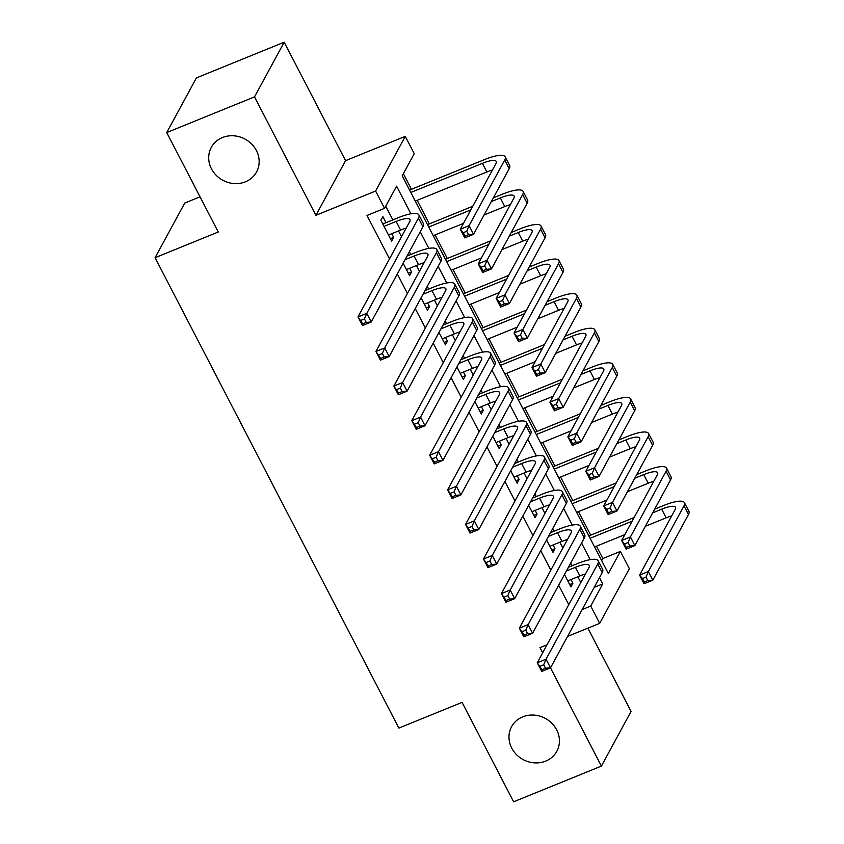 <?xml version="1.0" encoding="UTF-8"?>
<svg xmlns="http://www.w3.org/2000/svg" width="844" height="844" viewBox="0 0 844 844"><rect width="100%" height="100%" fill="white"/><g stroke="black" fill="none" stroke-linecap="round" stroke-linejoin="round"><path stroke-width="1.27" d="M522.731 716.851A25.742 23.389 28.5 0 1 551.923 723.34A25.742 23.389 28.5 0 1 556.829 751.265A25.742 23.389 28.5 0 1 545.678 761.119A25.742 23.389 28.5 0 1 516.486 754.631A25.742 23.389 28.5 0 1 511.58 726.705A25.742 23.389 28.5 0 1 522.731 716.851M222.447 137.551A25.742 23.389 28.5 0 1 251.639 144.039A25.742 23.389 28.5 0 1 256.555 171.965A25.742 23.389 28.5 0 1 245.393 181.819A25.742 23.389 28.5 0 1 216.212 175.33A25.742 23.389 28.5 0 1 211.295 147.394A25.742 23.389 28.5 0 1 222.447 137.551M601.688 560.669L602.838 558.538L620.393 551.396L629.36 568.687L599.683 623.347L590.726 606.055L602.753 583.9L599.493 577.623M200.039 196.831L184.741 203.056L155.074 257.715L398.885 728.077L462.079 702.366L513.627 801.8L601.403 766.088L631.069 711.429L587.909 628.147M155.074 257.715L218.269 232.005L166.732 132.571L196.399 77.912L284.185 42.2L254.508 96.87L315.909 215.315L375.591 191.039L405.268 136.369L414.235 153.661L402.198 175.826L608.366 573.551L620.393 551.396M315.909 215.315L345.576 160.655L284.185 42.2M345.576 160.655L405.268 136.369M602.838 558.538L596.444 546.195M590.726 535.17L578.509 511.601M572.802 500.576L560.585 477.018M554.877 465.993L542.66 442.435M536.942 431.411L524.736 407.852M519.018 396.828L506.801 373.259M501.093 362.245L488.876 338.676M483.169 327.651L470.952 304.093M465.234 293.068L453.028 269.51M447.309 258.486L435.093 234.927M429.385 223.903L417.168 200.334M411.45 189.309L403.358 173.695M166.732 132.571L254.508 96.87M564.478 574.521L570.913 586.928L572.918 583.236L571.019 579.554M546.553 539.928L552.989 552.345L554.993 548.653L553.084 544.971M528.629 505.345L535.064 517.752L537.069 514.059L535.159 510.388M510.704 470.762L517.129 483.169L519.134 479.476L517.235 475.805M492.769 436.179L499.205 448.586L501.209 444.893L499.3 441.212M474.845 401.586L481.28 414.003L483.285 410.311L481.375 406.629M456.921 367.003L463.345 379.42L465.361 375.717L463.451 372.046M438.986 332.42L445.421 344.827L447.425 341.134L445.526 337.463M421.061 297.837L427.497 310.244L429.501 306.551L427.591 302.88M403.137 263.254L409.572 275.661L411.577 271.968L409.667 268.286M410.912 213.806L396.585 186.165L384.558 208.331L367.003 215.473L389.495 258.865M397.324 273.962L407.43 293.459M415.248 308.545L425.355 328.042M433.172 343.128L443.279 362.625M451.107 377.722L461.204 397.207M469.032 412.305L479.139 431.801M486.956 446.887L497.063 466.384M504.881 481.47L514.988 500.967M522.816 516.053L532.912 535.55M540.74 550.647L550.847 570.133M558.665 585.23L568.772 604.726M580.799 582.56L577.813 576.79M572.095 565.765L570.702 563.064M562.874 547.978L559.889 542.207M554.17 531.182L552.767 528.481M544.95 513.395L541.953 507.624M536.246 496.599L534.843 493.898M527.015 478.801L524.029 473.041M518.311 462.016L516.918 459.315M509.09 444.218L506.105 438.447M500.386 427.423L498.983 424.722M491.166 409.635L488.18 403.865M482.462 392.84L481.059 390.139M473.241 375.052L470.245 369.282M464.538 358.257L463.134 355.556M455.306 340.459L452.321 334.699M446.603 323.674L445.21 320.973M437.382 305.876L434.396 300.105M428.678 289.091L427.275 286.38M419.457 271.293L416.461 265.522M410.754 254.498L409.351 251.797M401.533 236.71L398.537 230.939M392.829 219.915L385.719 206.2M386.024 222.679L382.891 216.634L380.887 220.326L391.637 241.078L393.642 237.386L391.743 233.704M547.028 644.774L540.002 647.633L542.671 652.802M550.478 667.857L601.403 766.088M567.579 636.408L599.683 623.347M582.17 609.537L590.726 606.055M384.558 208.331L375.591 191.039M590.188 559.656L581.569 543.04M572.264 525.073L563.644 508.447M554.329 490.491L545.72 473.864M536.404 455.908L527.785 439.281M518.48 421.314L509.86 404.698M500.555 386.731L491.936 370.105M482.62 352.148L474.012 335.522M464.696 317.566L456.077 300.939M446.771 282.972L438.152 266.356M428.847 248.389L420.228 231.773M594.208 587.371L602.753 583.9M390.413 238.694L393.642 237.386M408.338 273.287L411.577 271.968M426.262 307.87L429.501 306.551M444.187 342.453L447.425 341.134M462.122 377.036L465.361 375.717M480.046 411.619L483.285 410.311M497.971 446.212L501.209 444.893M515.895 480.795L519.134 479.476M533.83 515.378L537.069 514.059M551.754 549.961L554.993 548.653M569.679 584.554L572.918 583.236M388.504 235.022L400.615 230.095A20.119 5.022 152.6 0 1 406.175 228.154M384.02 226.371L396.131 221.445A20.119 5.022 152.6 0 1 409.984 219.577A20.119 5.022 152.6 0 1 409.678 221.698L357.993 316.911L366.771 313.346L418.455 218.121A30.173 7.533 -27.4 0 0 418.909 214.946A30.173 7.533 -27.4 0 0 398.136 217.752L382.786 223.998M364.439 318.926L366.771 313.346L371.254 321.986L362.477 325.562L357.993 316.911L362.72 323.811L366.233 322.387L364.439 318.926L360.926 320.361M366.233 322.387L371.254 321.986L422.939 226.772A30.173 7.533 -27.4 0 0 423.393 223.597L418.909 214.946M362.477 325.562L362.72 323.811M466.743 231.267L463.229 232.691L465.023 236.151L468.536 234.716L466.743 231.267L469.074 225.675L473.547 234.326L464.77 237.892L460.296 229.251L469.074 225.675L504.723 160.001A30.173 7.533 -27.4 0 0 505.176 156.836A30.173 7.533 -27.4 0 0 484.403 159.632L409.583 190.069M410.817 192.453L482.399 163.335A20.119 5.022 152.6 0 1 496.24 161.457A20.119 5.022 152.6 0 1 495.945 163.578L460.296 229.251L463.229 232.691M415.301 201.094L486.882 171.976A20.119 5.022 152.6 0 1 492.432 170.034M468.536 234.716L473.547 234.326L509.206 168.652A30.173 7.533 -27.4 0 0 509.66 165.477L505.176 156.836M464.77 237.892L465.023 236.151M406.428 269.605L418.54 264.678A20.119 5.022 152.6 0 1 424.099 262.737M405.067 259.688L414.066 256.027A20.119 5.022 152.6 0 1 427.908 254.16A20.119 5.022 152.6 0 1 427.613 256.281L375.918 351.494L384.695 347.928L436.39 252.704A30.173 7.533 -27.4 0 0 436.844 249.539A30.173 7.533 -27.4 0 0 416.071 252.335L407.072 255.996M382.364 353.509L384.695 347.928L389.179 356.569L380.401 360.145L375.918 351.494L380.644 358.405L384.157 356.97L382.364 353.509L378.851 354.944M384.157 356.97L389.179 356.569L440.863 261.355A30.173 7.533 -27.4 0 0 441.317 258.18L436.844 249.539M380.401 360.145L380.644 358.405M424.363 304.188L436.475 299.261A20.119 5.022 152.6 0 1 442.024 297.32M422.992 294.282L431.991 290.621A20.119 5.022 152.6 0 1 445.843 288.743A20.119 5.022 152.6 0 1 445.537 290.863L393.842 386.088L402.62 382.511L454.315 287.287A30.173 7.533 -27.4 0 0 454.768 284.122A30.173 7.533 -27.4 0 0 433.995 286.928L424.996 290.579M400.288 388.103L402.62 382.511L407.103 391.162L398.326 394.728L393.842 386.088L398.568 392.987L402.082 391.553L400.288 388.103L396.786 389.527M402.082 391.553L407.103 391.162L458.798 295.938A30.173 7.533 -27.4 0 0 459.252 292.762L454.768 284.122M398.326 394.728L398.568 392.987M442.288 338.782L454.399 333.844A20.119 5.022 152.6 0 1 459.959 331.914M440.927 328.865L449.915 325.204A20.119 5.022 152.6 0 1 463.767 323.336A20.119 5.022 152.6 0 1 463.462 325.446L411.777 420.671L420.555 417.094L472.239 321.88A30.173 7.533 -27.4 0 0 472.693 318.705A30.173 7.533 -27.4 0 0 451.92 321.511L442.931 325.172M418.223 422.686L420.555 417.094L425.028 425.745L416.25 429.311L411.777 420.671L416.503 427.57L420.017 426.146L418.223 422.686L414.71 424.11M420.017 426.146L425.028 425.745L476.723 330.521A30.173 7.533 -27.4 0 0 477.176 327.356L472.693 318.705M416.25 429.311L416.503 427.57M460.212 373.364L472.323 368.438A20.119 5.022 152.6 0 1 477.883 366.496M458.851 363.447L467.84 359.787A20.119 5.022 152.6 0 1 481.692 357.919A20.119 5.022 152.6 0 1 481.386 360.029L429.702 455.254L438.479 451.688L490.164 356.463A30.173 7.533 -27.4 0 0 490.617 353.288A30.173 7.533 -27.4 0 0 469.844 356.094L460.856 359.755M436.148 457.269L438.479 451.688L442.963 460.328L434.185 463.905L429.702 455.254L434.428 462.153L437.941 460.729L436.148 457.269L432.634 458.693M437.941 460.729L442.963 460.328L494.647 365.104A30.173 7.533 -27.4 0 0 495.101 361.939L490.617 353.288M434.185 463.905L434.428 462.153M484.667 265.849L481.154 267.274L482.947 270.734L486.46 269.31L484.667 265.849L486.999 260.258L491.482 268.909L482.705 272.475L478.221 263.834L486.999 260.258L522.647 194.584A30.173 7.533 -27.4 0 0 523.101 191.419A30.173 7.533 -27.4 0 0 502.328 194.225L493.329 197.886M472.777 206.242L427.518 224.662M428.752 227.036L470.773 209.934M491.324 201.579L500.323 197.918A20.119 5.022 152.6 0 1 514.175 196.051A20.119 5.022 152.6 0 1 513.869 198.161L478.221 263.834L481.154 267.274M433.225 235.676L463.483 223.375M484.034 215.009L504.807 206.558A20.119 5.022 152.6 0 1 510.356 204.617M486.46 269.31L491.482 268.909L527.131 203.235A30.173 7.533 -27.4 0 0 527.584 200.06L523.101 191.419M482.705 272.475L482.947 270.734M502.591 300.432L499.078 301.857L500.872 305.317L504.385 303.893L502.591 300.432L504.923 294.851L509.407 303.492L500.629 307.068L496.145 298.417L504.923 294.851L540.571 229.178A30.173 7.533 -27.4 0 0 541.025 226.002A30.173 7.533 -27.4 0 0 520.252 228.808L511.264 232.469M490.712 240.825L445.442 259.245M446.676 261.619L488.697 244.517M509.259 236.162L518.248 232.501A20.119 5.022 152.6 0 1 532.1 230.634A20.119 5.022 152.6 0 1 531.794 232.744L496.145 298.417L499.078 301.857M451.16 270.27L481.407 257.958M501.958 249.602L522.731 241.152A20.119 5.022 152.6 0 1 528.291 239.211M504.385 303.893L509.407 303.492L545.055 237.818A30.173 7.533 -27.4 0 0 545.509 234.653L541.025 226.002M500.629 307.068L500.872 305.317M520.516 335.015L517.013 336.45L518.807 339.9L522.309 338.476L520.516 335.015L522.847 329.434L527.331 338.075L518.554 341.651L514.07 333L522.847 329.434L558.496 263.761A30.173 7.533 -27.4 0 0 558.96 260.585A30.173 7.533 -27.4 0 0 538.187 263.391L529.188 267.052M508.637 275.418L463.367 293.828M464.601 296.202L506.632 279.111M527.183 270.745L536.183 267.084A20.119 5.022 152.6 0 1 550.024 265.216A20.119 5.022 152.6 0 1 549.718 267.326L514.07 333L517.013 336.45M469.085 304.853L499.332 292.541M519.893 284.185L540.656 275.735A20.119 5.022 152.6 0 1 546.216 273.794M522.309 338.476L527.331 338.075L562.98 272.401A30.173 7.533 -27.4 0 0 563.433 269.236L558.96 260.585M518.554 341.651L518.807 339.9M538.451 369.598L534.938 371.033L536.731 374.493L540.244 373.059L538.451 369.598L540.782 364.017L545.256 372.668L536.478 376.234L532.005 367.583L540.782 364.017L576.431 298.343A30.173 7.533 -27.4 0 0 576.885 295.168A30.173 7.533 -27.4 0 0 556.112 297.974L547.112 301.635M526.561 310.001L481.302 328.411M482.525 330.795L524.557 313.694M545.108 305.328L554.107 301.667A20.119 5.022 152.6 0 1 567.959 299.799A20.119 5.022 152.6 0 1 567.653 301.92L532.005 367.583L534.938 371.033M487.009 339.436L517.266 327.134M537.818 318.768L558.591 310.318A20.119 5.022 152.6 0 1 564.14 308.377M540.244 373.059L545.256 372.668L580.915 306.994A30.173 7.533 -27.4 0 0 581.368 303.819L576.885 295.168M536.478 376.234L536.731 374.493M478.137 407.947L490.258 403.021A20.119 5.022 152.6 0 1 495.808 401.079M476.776 398.03L485.775 394.37A20.119 5.022 152.6 0 1 499.616 392.502A20.119 5.022 152.6 0 1 499.321 394.623L447.626 489.837L456.404 486.271L508.099 391.046A30.173 7.533 -27.4 0 0 508.552 387.871A30.173 7.533 -27.4 0 0 487.779 390.677L478.78 394.338M454.072 491.852L456.404 486.271L460.887 494.911L452.11 498.487L447.626 489.837L452.352 496.736L455.865 495.312L454.072 491.852L450.559 493.286M455.865 495.312L460.887 494.911L512.572 399.697A30.173 7.533 -27.4 0 0 513.036 396.522L508.552 387.871M452.11 498.487L452.352 496.736M556.375 404.192L552.862 405.616L554.656 409.076L558.169 407.652L556.375 404.192L558.707 398.6L563.191 407.251L554.413 410.817L549.929 402.177L558.707 398.6L594.355 332.926A30.173 7.533 -27.4 0 0 594.809 329.761A30.173 7.533 -27.4 0 0 574.036 332.568L565.047 336.218M544.486 344.584L499.226 363.004M500.46 365.378L542.481 348.277M563.032 339.921L572.032 336.26A20.119 5.022 152.6 0 1 585.884 334.382A20.119 5.022 152.6 0 1 585.578 336.503L549.929 402.177L552.862 405.616M504.934 374.019L535.191 361.717M555.742 353.351L576.515 344.901A20.119 5.022 152.6 0 1 582.075 342.959M558.169 407.652L563.191 407.251L598.839 341.577A30.173 7.533 -27.4 0 0 599.293 338.402L594.809 329.761M554.413 410.817L554.656 409.076M496.072 442.53L508.183 437.603A20.119 5.022 152.6 0 1 513.732 435.662M494.7 432.613L503.699 428.963A20.119 5.022 152.6 0 1 517.551 427.085A20.119 5.022 152.6 0 1 517.245 429.206L465.55 524.419L474.328 520.853L526.023 425.629A30.173 7.533 -27.4 0 0 526.477 422.464A30.173 7.533 -27.4 0 0 505.704 425.26L496.705 428.921M471.996 526.434L474.328 520.853L478.812 529.504L470.034 533.07L465.55 524.419L470.287 531.33L473.79 529.895L471.996 526.434L468.494 527.869M473.79 529.895L478.812 529.504L530.507 434.28A30.173 7.533 -27.4 0 0 530.96 431.105L526.477 422.464M470.034 533.07L470.287 531.33M574.3 438.774L570.787 440.199L572.58 443.659L576.093 442.235L574.3 438.774L576.631 433.183L581.115 441.834L572.337 445.4L567.854 436.759L576.631 433.183L612.28 367.52A30.173 7.533 -27.4 0 0 612.733 364.344A30.173 7.533 -27.4 0 0 591.961 367.151L582.972 370.811M562.42 379.167L517.15 397.587M518.385 399.961L560.416 382.859M580.967 374.504L589.956 370.843A20.119 5.022 152.6 0 1 603.808 368.976A20.119 5.022 152.6 0 1 603.502 371.086L567.854 436.759L570.787 440.199M522.869 408.612L553.115 396.3M573.667 387.934L594.44 379.483A20.119 5.022 152.6 0 1 600 377.553M576.093 442.235L581.115 441.834L616.764 376.16A30.173 7.533 -27.4 0 0 617.217 372.985L612.733 364.344M572.337 445.4L572.58 443.659M513.996 477.113L526.107 472.186A20.119 5.022 152.6 0 1 531.667 470.256M512.635 467.207L521.624 463.546A20.119 5.022 152.6 0 1 535.476 461.679A20.119 5.022 152.6 0 1 535.17 463.789L483.485 559.013L492.263 555.436L543.947 460.223A30.173 7.533 -27.4 0 0 544.401 457.047A30.173 7.533 -27.4 0 0 523.628 459.853L514.64 463.514M489.931 561.028L492.263 555.436L496.736 564.087L487.959 567.653L483.485 559.013L488.212 565.913L491.725 564.488L489.931 561.028L486.418 562.452M491.725 564.488L496.736 564.087L548.431 468.863A30.173 7.533 -27.4 0 0 548.885 465.688L544.401 457.047M487.959 567.653L488.212 565.913M592.224 473.357L588.722 474.792L590.515 478.242L594.018 476.818L592.224 473.357L594.556 467.776L599.04 476.417L590.262 479.993L585.778 471.342L594.556 467.776L630.215 402.103A30.173 7.533 -27.4 0 0 630.668 398.927A30.173 7.533 -27.4 0 0 609.895 401.733L600.896 405.394M580.345 413.75L535.075 432.17M536.309 434.544L578.34 417.453M598.892 409.087L607.891 405.426A20.119 5.022 152.6 0 1 621.733 403.559A20.119 5.022 152.6 0 1 621.437 405.669L585.778 471.342L588.722 474.792M540.793 443.195L571.04 430.883M591.602 422.527L612.364 414.077A20.119 5.022 152.6 0 1 617.924 412.136M594.018 476.818L599.04 476.417L634.688 410.743A30.173 7.533 -27.4 0 0 635.142 407.578L630.668 398.927M590.262 479.993L590.515 478.242M531.92 511.707L544.032 506.78A20.119 5.022 152.6 0 1 549.592 504.839M530.559 501.79L539.559 498.129A20.119 5.022 152.6 0 1 553.4 496.261A20.119 5.022 152.6 0 1 553.094 498.371L501.41 593.596L510.187 590.019L561.872 494.806A30.173 7.533 -27.4 0 0 562.336 491.63A30.173 7.533 -27.4 0 0 541.563 494.436L532.564 498.097M507.856 595.611L510.187 590.019L514.671 598.67L505.894 602.236L501.41 593.596L506.136 600.495L509.649 599.071L507.856 595.611L504.343 597.035M509.649 599.071L514.671 598.67L566.356 503.446A30.173 7.533 -27.4 0 0 566.809 500.281L562.336 491.63M505.894 602.236L506.136 600.495M610.159 507.94L606.646 509.375L608.44 512.836L611.953 511.401L610.159 507.94L612.491 502.359L616.975 511L608.197 514.576L603.713 505.925L612.491 502.359L648.139 436.686A30.173 7.533 -27.4 0 0 648.593 433.51A30.173 7.533 -27.4 0 0 627.82 436.316L618.821 439.977M598.269 448.343L553.01 466.753M554.234 469.127L596.265 452.036M616.816 443.67L625.815 440.009A20.119 5.022 152.6 0 1 639.668 438.142A20.119 5.022 152.6 0 1 639.362 440.262L603.713 505.925L606.646 509.375M558.717 477.778L588.975 465.466M609.526 457.11L630.299 448.66A20.119 5.022 152.6 0 1 635.849 446.719M611.953 511.401L616.975 511L652.623 445.337A30.173 7.533 -27.4 0 0 653.077 442.161L648.593 433.51M608.197 514.576L608.44 512.836M549.845 546.29L561.967 541.363A20.119 5.022 152.6 0 1 567.516 539.421M548.484 536.373L557.483 532.712A20.119 5.022 152.6 0 1 571.325 530.844A20.119 5.022 152.6 0 1 571.029 532.954L519.334 628.179L528.112 624.613L579.807 529.388A30.173 7.533 -27.4 0 0 580.261 526.213A30.173 7.533 -27.4 0 0 559.488 529.019L550.488 532.68M525.78 630.194L528.112 624.613L532.596 633.253L523.818 636.83L519.334 628.179L524.061 635.078L527.574 633.654L525.78 630.194L522.267 631.629M527.574 633.654L532.596 633.253L584.28 538.039A30.173 7.533 -27.4 0 0 584.744 534.864L580.261 526.213M523.818 636.83L524.061 635.078M628.084 542.534L624.571 543.958L626.364 547.418L629.877 545.984L628.084 542.534L630.415 536.942L634.899 545.593L626.121 549.159L621.638 540.519L630.415 536.942L666.064 471.268A30.173 7.533 -27.4 0 0 666.517 468.103A30.173 7.533 -27.4 0 0 645.744 470.899L636.756 474.56M616.194 482.926L570.934 501.336M572.169 503.72L614.189 486.619M634.751 478.253L643.74 474.602A20.119 5.022 152.6 0 1 657.592 472.724A20.119 5.022 152.6 0 1 657.286 474.845L621.638 540.519L624.571 543.958M576.652 512.361L606.899 500.059M627.451 491.693L648.224 483.243A20.119 5.022 152.6 0 1 653.784 481.302M629.877 545.984L634.899 545.593L670.547 479.919A30.173 7.533 -27.4 0 0 671.001 476.744L666.517 468.103M626.121 549.159L626.364 547.418M567.78 580.872L579.891 575.946A20.119 5.022 152.6 0 1 585.441 574.004M566.408 570.955L575.408 567.295A20.119 5.022 152.6 0 1 589.26 565.427A20.119 5.022 152.6 0 1 588.954 567.548L537.259 662.762L546.036 659.196L597.731 563.971A30.173 7.533 -27.4 0 0 598.185 560.806A30.173 7.533 -27.4 0 0 577.412 563.602L568.413 567.263M543.705 664.777L546.036 659.196L550.52 667.836L541.742 671.413L537.259 662.762L541.996 669.672L545.498 668.237L543.705 664.777L540.202 666.211M545.498 668.237L550.52 667.836L602.215 572.622A30.173 7.533 -27.4 0 0 602.669 569.447L598.185 560.806M541.742 671.413L541.996 669.672M646.008 577.117L642.506 578.541L644.288 582.001L647.802 580.577L646.008 577.117L648.34 571.525L652.823 580.176L644.046 583.742L639.562 575.102L648.34 571.525L683.988 505.851A30.173 7.533 -27.4 0 0 684.442 502.686A30.173 7.533 -27.4 0 0 663.679 505.493L654.68 509.154M634.129 517.509L588.859 535.929M590.093 538.303L632.124 521.202M652.676 512.846L661.664 509.185A20.119 5.022 152.6 0 1 675.516 507.318A20.119 5.022 152.6 0 1 675.211 509.428L639.562 575.102L642.506 578.541M594.577 546.944L624.824 534.642M645.375 526.276L666.148 517.826A20.119 5.022 152.6 0 1 671.708 515.884M647.802 580.577L652.823 580.176L688.472 514.502A30.173 7.533 -27.4 0 0 688.926 511.327L684.442 502.686M644.046 583.742L644.288 582.001M396.131 221.445L400.615 230.095M418.455 218.121L422.939 226.772M482.399 163.335L486.882 171.976M504.723 160.001L509.206 168.652M414.066 256.027L418.54 264.678M436.39 252.704L440.863 261.355M431.991 290.621L436.475 299.261M454.315 287.287L458.798 295.938M449.915 325.204L454.399 333.844M472.239 321.88L476.723 330.521M467.84 359.787L472.323 368.438M490.164 356.463L494.647 365.104M500.323 197.918L504.807 206.558M522.647 194.584L527.131 203.235M518.248 232.501L522.731 241.152M540.571 229.178L545.055 237.818M536.183 267.084L540.656 275.735M558.496 263.761L562.98 272.401M554.107 301.667L558.591 310.318M576.431 298.343L580.915 306.994M485.775 394.37L490.258 403.021M508.099 391.046L512.572 399.697M572.032 336.26L576.515 344.901M594.355 332.926L598.839 341.577M503.699 428.963L508.183 437.603M526.023 425.629L530.507 434.28M589.956 370.843L594.44 379.483M612.28 367.52L616.764 376.16M521.624 463.546L526.107 472.186M543.947 460.223L548.431 468.863M607.891 405.426L612.364 414.077M630.215 402.103L634.688 410.743M539.559 498.129L544.032 506.78M561.872 494.806L566.356 503.446M625.815 440.009L630.299 448.66M648.139 436.686L652.623 445.337M557.483 532.712L561.967 541.363M579.807 529.388L584.28 538.039M643.74 474.602L648.224 483.243M666.064 471.268L670.547 479.919M575.408 567.295L579.891 575.946M597.731 563.971L602.215 572.622M661.664 509.185L666.148 517.826M683.988 505.851L688.472 514.502"/></g></svg>
